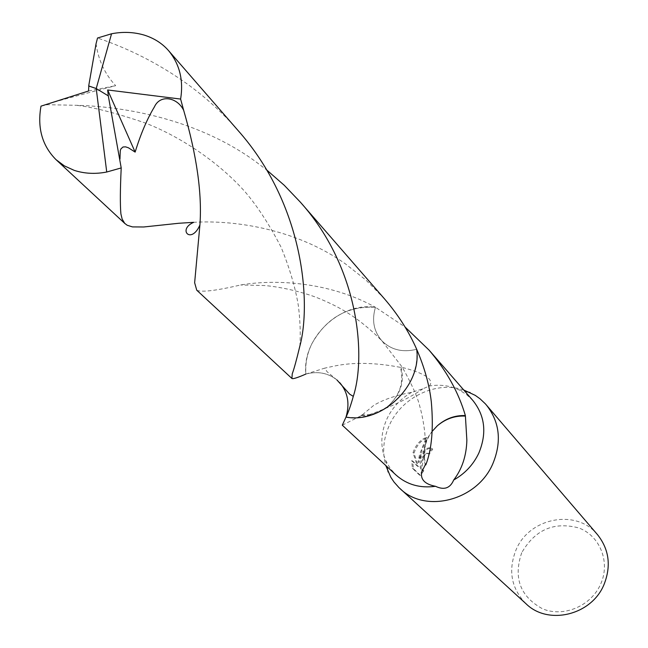 <?xml version="1.0" encoding="UTF-8"?>
<svg xmlns="http://www.w3.org/2000/svg" width="648" height="648" viewBox="0 0 648 648"><rect width="100%" height="100%" fill="white"/><g stroke="black" fill="none" stroke-linecap="round" stroke-linejoin="round"><path stroke-width="0.49" stroke-dasharray="3.24 2.43" d="M420.422 455.26L418.057 462.17L419.58 454.426L426.271 437.505C421.54 439.077 417.555 442.989 414.331 449.25L413.011 452.717L417.434 466.204L411.691 460.647L412.371 468.245L419.426 475L422.861 470.335L422.115 470.432C419.394 468.48 419.459 464.041 422.294 457.115L426.627 453.211L428.385 453.657L431.779 448.7L430.223 447.873C426.959 447.509 423.687 449.971 420.422 455.26M597.529 534.689C576.574 508.429 529.351 517.525 516.091 549.723C507.878 570.467 511.215 588.505 526.119 603.847M463.725 389.975C436.574 380.643 402.108 396.981 389.561 424.788C383.341 438.364 382.069 451.931 385.754 465.499M521.721 552.736C513.175 577.838 520.142 596.541 542.627 608.845C563.671 617.665 591.138 606.034 600.688 584.051C610.554 562.189 600.089 535.904 578.891 527.974C554.072 521.389 535.013 529.643 521.721 552.736M375.476 307.298C347.547 305.775 326.317 317.966 311.785 343.886C307.071 353.751 305.111 363.812 305.888 374.066L305.88 374.066C317.739 370.988 328.091 372.956 336.911 379.955L327.07 371.725L324.81 368.113L305.888 374.066C305.095 363.812 307.063 353.743 311.769 343.886C326.309 317.966 347.539 305.767 375.467 307.29L405.049 326.997M342.298 425.193L361.479 415.538L373.734 405.373C383.373 399.605 396.017 395.256 411.658 392.34L422.974 388.768L429.389 386.006C434.557 379.526 425.096 373.224 400.991 367.108L400.351 367.343C375.119 362.532 353.063 362.119 334.166 366.096L324.81 368.113M346.008 417.093L355.088 417.668C380.109 415.862 398.804 403.34 411.164 380.109L414.234 372.284L416.178 364.257L416.899 357.801L416.68 349.28C402.692 352.723 391.109 349.912 381.931 340.848C373.758 331.476 371.604 320.298 375.467 307.29C339.981 301.636 301.757 338.321 305.872 374.058C317.747 370.98 328.099 372.94 336.92 379.939L339.998 382.944M346 417.085L355.088 417.668C380.109 415.854 398.804 403.34 411.164 380.109L414.242 372.284L416.186 364.249L416.899 357.793L416.688 349.321M411.658 392.34C400.723 398.585 392.526 407.341 387.067 418.6C380.562 433.002 380.125 447.007 385.754 460.607L390.145 468.334L395.993 474.992M423.841 470.715L420.439 475.397L413.4 468.634L412.687 461.028L418.422 466.584L413.991 453.098C416.972 444.99 421.411 439.919 427.299 437.886L422.05 449.68L419.037 462.55C421.735 453.057 425.793 448.286 431.22 448.254L432.775 449.072L429.357 454.029L427.599 453.584C421.872 454.054 418.867 470.594 423.095 470.813L423.841 470.715L422.861 470.335M429.357 454.029L428.385 453.657M413.4 468.634L412.371 468.245M420.439 475.397L419.426 475M432.775 449.072L431.779 448.7M419.037 462.55L418.057 462.17M412.687 461.028L411.691 460.647M418.422 466.584L417.434 466.204M413.991 453.098L413.011 452.717M427.299 437.886L426.271 437.505M425.161 465.094L423.606 454.839C423.922 443.467 428.506 433.771 437.36 425.752M432.208 431.341C426.076 439.628 423.468 448.61 424.383 458.282L425.809 464.859M472.894 400.513L466.422 394.454L458.833 389.821C449.696 385.536 439.879 384.264 429.389 386.006M337.179 380.182L339.755 382.685M400.991 367.108C404.692 381.38 400.634 394.17 388.816 405.478C400.31 394.114 404.158 381.405 400.351 367.343M361.479 415.538L362.175 415.57C371.993 415.773 380.886 412.395 388.857 405.446L388.816 405.478M361.544 415.028L369.287 414.712L375.249 413.262L382.393 410.062L388.857 405.446M196.741 290.191C201.245 292.483 215.881 290.741 240.651 284.974C274.906 279.134 329.046 281.556 375.467 307.282C371.588 320.282 373.742 331.468 381.923 340.856C391.1 349.928 402.692 352.731 416.688 349.288M237.306 129.657C222.531 112.712 205.821 97.459 187.183 83.924C159.238 63.998 129.357 48.697 97.532 38.013M384.499 298.874L366.152 280.26L345.481 263.914C297.902 230.064 237.087 219.729 193.703 222.313M40.994 106.142L47.434 104.709L76.108 105.284C129.373 106.596 200.046 121.168 255.223 161.295L266.45 169.752M96.066 43.683C98.269 59.956 104.798 73.953 115.668 85.682C83.454 94.009 38.192 106.005 47.434 104.709M88.557 90.995L115.668 85.682M108.394 95.969L96.22 88.549M385.754 460.607L387.002 466.657M427.486 453.179L428.466 453.551M430.223 447.873L431.22 448.254M422.115 470.432L423.095 470.813M421.726 471.89L423.606 454.839M424.383 458.282C425.282 449.056 425.493 441.734 425.015 436.307C424.869 430.296 422.407 415.376 419.936 406.952C417.944 397.977 412.079 384.75 402.327 367.278L381.931 340.848C356.756 315.657 337.397 305.864 315.795 297.157C293.123 288.935 272.071 285.995 263.671 285.509L240.651 284.974M458.833 389.821L464.851 391.262M360.28 416.048L362.175 415.57M369.287 414.712C392 406.474 409.892 397.832 422.974 388.768M299.822 346.235C300.68 334.627 300.218 321.246 298.42 306.091C295.48 287.931 289.713 268.321 281.119 247.269C269.657 225.107 257.823 206.834 245.616 192.44C220.62 163.92 182.355 137.344 145.039 122.909C115.32 112.817 92.34 106.936 76.108 105.284"/><path stroke-width="0.97" d="M385.754 465.499L390.785 477.22L394.041 482.072L398.885 487.523L526.119 603.847C548.192 625.652 591.584 615.195 604.009 584.561C611.323 566.06 609.16 549.431 597.529 534.689L485.328 403.801L480.022 398.787L475.284 395.377L463.725 389.975M399.946 488.527C425.461 513.856 477.317 500.459 492.812 463.782C501.933 441.644 499.762 422.018 486.292 404.895M465.377 415.579L466.86 440.219C466.43 455.852 462.032 469.12 453.681 480.022C464.932 473.672 473.307 464.705 478.815 453.122C487.013 433.293 485.036 415.757 472.894 400.513L429.033 350.082C446.488 370.591 458.598 392.421 465.377 415.579C454.961 415.174 445.613 418.584 437.335 425.793L432.208 431.341M339.755 382.685C347.855 392.202 349.936 403.672 346 417.093L342.298 425.193L395.993 474.992C406.839 484.639 420.017 488.414 435.513 486.3C424.829 484.234 420.236 479.431 421.726 471.89L425.161 465.094L425.809 464.859C431.811 449.364 433.642 428.36 431.309 401.849C429.389 384.953 424.521 367.44 416.688 349.321M453.681 480.022C450.19 488.268 444.131 490.366 435.513 486.3M465.321 416.097C454.993 415.554 445.67 418.786 437.335 425.793M405.049 326.997L429.033 350.082M194.643 282.747L196.741 290.191L291.916 378.481L292.24 373.847C294.022 369.085 296.549 359.883 299.822 346.251C311.259 304.082 304.738 205.019 237.306 129.657L168.626 50.706C179.65 64.136 183.643 80.255 180.614 99.063L183.7 110.411C196.79 155.585 202.2 193.793 199.908 225.018L194.643 282.747M305.872 374.058C297.635 377.679 292.985 379.153 291.916 378.481M199.908 225.018C191.273 244.879 177.155 229.522 193.703 222.321L178.718 223.276L143.759 226.978L132.467 226.905L127.178 225.253L124.7 223.333L122.148 219.073L120.901 213.905C120.074 204.8 120.18 189.475 121.208 167.929L108.305 95.872L96.22 88.549L111.553 33.777L97.532 38.013L96.066 43.675M111.553 33.777C122.812 31.582 133.707 32.019 144.229 35.097C154.167 38.232 162.3 43.432 168.626 50.706M96.066 43.683L88.703 85.925L96.22 88.549L106.734 172.02L121.208 167.929M106.734 172.02C95.386 174.231 84.572 173.688 74.285 170.392L64.33 165.856L56.028 159.659C42.177 145.719 37.163 127.875 40.994 106.142L88.557 90.995L88.808 86.03L96.22 88.549M416.688 349.288C408.815 331.444 398.091 314.644 384.499 298.874L300.445 202.241C360.426 269.212 365.796 358.15 353.298 396.382C350.722 405.567 348.292 412.468 346 417.101C381.964 423.938 421.97 385.568 416.688 349.288M119.969 159.108L120.269 150.611L120.965 148.829L123.023 146.991L125.591 146.853L128.426 147.793L135.14 152.102C140.616 134.185 147.039 119.111 154.418 106.879C160.258 93.903 177.584 97.427 183.7 110.411M346 417.101C349.912 403.85 347.911 392.461 339.998 382.944M266.45 169.752L284.269 185.304L300.445 202.241M108.305 95.872L107.657 89.975L135.14 152.102M107.657 89.975L180.614 99.063M387.002 466.657L388.112 472.003M464.851 391.262L470.156 392.534M56.028 159.659L125.169 223.795M353.298 396.382L349.685 394.17L336.92 379.939"/></g></svg>
